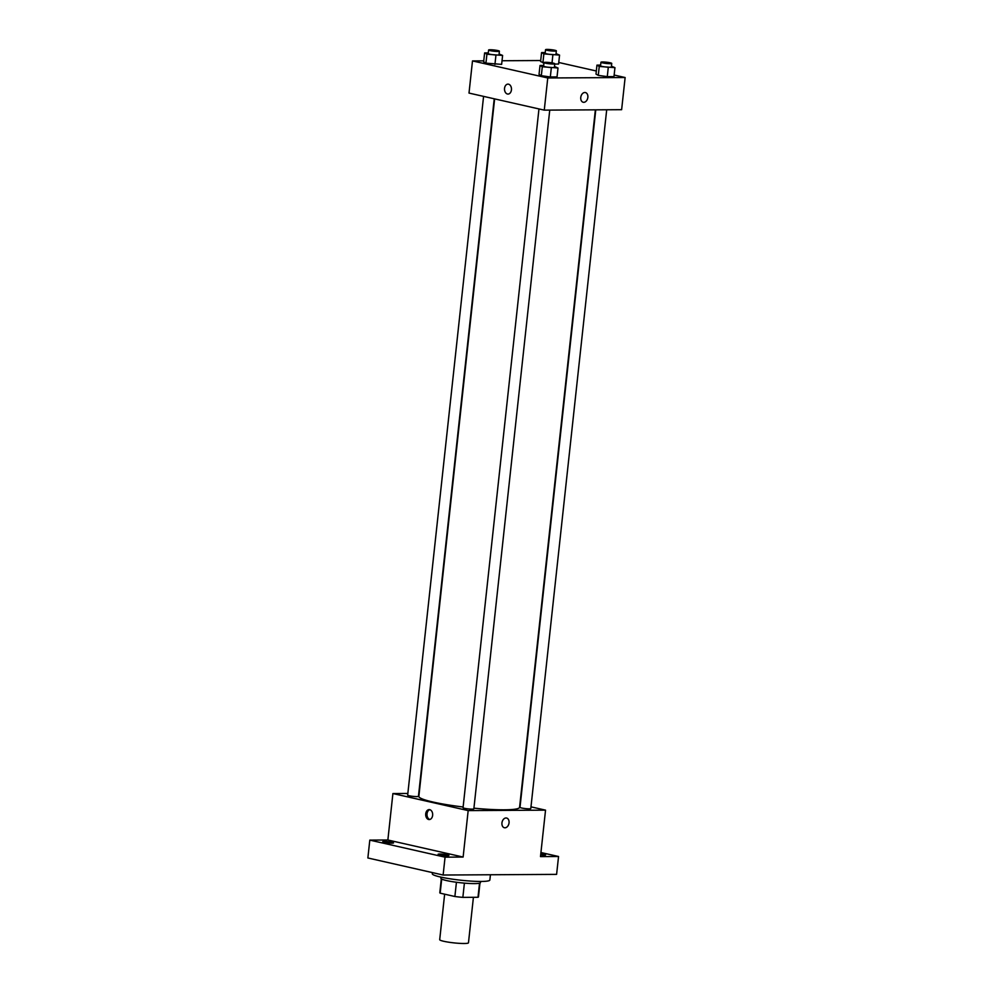 <?xml version="1.0" encoding="UTF-8"?>
<svg xmlns="http://www.w3.org/2000/svg" width="993" height="993" viewBox="0 0 993 993"><rect width="100%" height="100%" fill="white"/><g stroke="black" fill="none" stroke-linecap="round" stroke-linejoin="round"><path stroke-width="1.49" d="M444.641 894.184L439.7 939.663A14.473 1.663 6.2 0 0 443.772 941.29A14.473 1.663 6.2 0 0 459.411 943.35A14.473 1.663 6.2 0 0 468.473 942.791L473.413 897.312M479.52 883.199L477.993 897.275A19.438 2.234 6.2 0 0 478.465 896.865L479.954 883.062M477.993 897.275L462.85 897.374A19.438 2.234 6.2 0 1 454.881 896.505L440.172 893.166A19.438 2.234 6.2 0 1 439.812 892.67L441.302 878.855M464.401 883.125L462.85 897.374M441.699 879.078L440.172 893.166M456.432 882.256L454.881 896.505M480.6 881.449L480.475 882.616A19.897 2.284 -173.8 0 1 474.48 883.596A19.897 2.284 -173.8 0 1 452.87 881.747A19.897 2.284 -173.8 0 1 440.904 878.321L441.029 877.154M432.414 872.611L432.29 873.766A28.946 3.327 6.2 0 0 440.445 877.018A28.946 3.327 6.2 0 0 471.737 881.151A28.946 3.327 6.2 0 0 489.859 880.021L490.43 874.759M540.937 852.515L558.55 856.5L556.601 874.374L443.126 875.032L367.869 857.977L369.806 840.115L387.866 840.004L463.123 857.058L445.063 857.17L443.126 875.032M558.55 856.5L540.49 856.611L545.542 810.151L468.175 810.598L463.123 857.058M501.949 822.912A4.977 3.5 -77.2 0 1 506.591 818.033A4.977 3.5 -77.2 0 1 508.912 823.656A4.977 3.5 -77.2 0 1 504.394 827.74A4.977 3.5 -77.2 0 1 501.949 822.912M447.284 855.718A5.424 0.621 -173.8 0 1 441.389 855.209A5.424 0.621 -173.8 0 1 438.124 854.278A5.424 0.621 -173.8 0 1 439.75 854.017A5.424 0.621 -173.8 0 1 445.646 854.514A5.424 0.621 -173.8 0 1 448.91 855.457A5.424 0.621 -173.8 0 1 447.284 855.718M391.887 843.169A5.424 0.621 -173.8 0 1 385.992 842.66A5.424 0.621 -173.8 0 1 382.727 841.729A5.424 0.621 -173.8 0 1 384.365 841.456A5.424 0.621 -173.8 0 1 390.261 841.965A5.424 0.621 -173.8 0 1 393.526 842.896A5.424 0.621 -173.8 0 1 391.887 843.169M445.063 857.17L369.806 840.115M468.175 810.598L392.905 793.544L387.866 840.004M392.905 793.544L407.85 793.457M540.813 853.744A5.424 0.621 -173.8 0 1 545.629 854.886A5.424 0.621 -173.8 0 1 543.99 855.159A5.424 0.621 -173.8 0 1 540.676 854.973M494.626 98.89L418.86 796.374A50.668 5.821 6.2 0 0 433.122 802.059A50.668 5.821 6.2 0 0 463.123 806.999M473.922 808.178A50.668 5.821 6.2 0 0 519.587 807.321L595.366 109.838M530.97 806.85L545.542 810.151M538.963 108.945L463.048 807.706A5.424 0.621 6.2 0 0 464.575 808.314A5.424 0.621 6.2 0 0 470.446 809.084A5.424 0.621 6.2 0 0 473.847 808.873L549.75 110.111M595.775 109.838L519.997 807.371A5.424 0.621 6.2 0 0 521.524 807.979A5.424 0.621 6.2 0 0 527.395 808.761A5.424 0.621 6.2 0 0 530.796 808.55L606.698 109.776M494.229 98.803L418.45 796.324A5.424 0.621 -173.8 0 1 412.989 796.361A5.424 0.621 -173.8 0 1 407.664 795.145L483.579 96.383M429.721 809.667A4.977 3.488 89.7 0 1 432.663 814.968A4.977 3.488 89.7 0 1 429.212 819.56A4.977 3.488 89.7 0 1 425.687 814.608A4.977 3.488 89.7 0 1 429.15 809.605A4.977 3.488 89.7 0 1 429.721 809.667M429.857 819.461A4.977 3.488 89.7 0 1 426.99 814.595A4.977 3.488 89.7 0 1 429.808 809.692M506.591 818.033A4.977 3.5 -77.2 0 1 508.912 823.656A4.977 3.5 -77.2 0 1 504.394 827.74M614.146 75.034L625.131 77.528L621.63 109.689L544.263 110.136L469.006 93.081L472.494 60.921L483.765 60.858M625.131 77.528L547.764 77.975L544.263 110.136M580.768 97.426A4.977 3.5 -77.2 0 1 585.411 92.548A4.977 3.5 -77.2 0 1 587.719 98.183A4.977 3.5 -77.2 0 1 583.214 102.254A4.977 3.5 -77.2 0 1 580.768 97.426M558.587 64.036L554.752 64.061L558.587 64.036L559.556 55.099L543.866 53.883L541.57 52.579L545.244 52.567M543.953 62.969L540.602 61.516L543.953 62.969M557.036 76.92L550.333 76.97L541.334 75.704L539.038 74.401L541.334 75.704L550.333 76.97L557.036 76.92L558.004 67.996L542.302 66.767L540.018 65.476L543.692 65.451M558.761 62.485L596.321 70.999M502.036 60.747L540.713 60.523M547.764 77.975L472.494 60.921M613.972 76.598L607.282 76.635L598.283 75.369L595.986 74.078L598.283 75.369L607.282 76.635L613.972 76.598L614.952 67.661L599.251 66.432L596.954 65.141L600.628 65.116M501.639 64.371L485.949 63.155L483.653 61.851L485.949 63.155L501.639 64.371L502.607 55.434L486.918 54.218L484.621 52.914L488.295 52.89M508.528 84.194A4.977 3.488 89.7 0 1 511.469 89.482A4.977 3.488 89.7 0 1 508.019 94.074A4.977 3.488 89.7 0 1 504.506 89.122A4.977 3.488 89.7 0 1 507.969 84.132A4.977 3.488 89.7 0 1 508.528 84.194M508.019 94.074A4.977 3.488 89.7 0 1 504.506 89.122A4.977 3.488 89.7 0 1 507.969 84.132M585.411 92.548A4.977 3.5 -77.2 0 1 587.719 98.183A4.977 3.5 -77.2 0 1 583.201 102.254M499.107 53.97L502.607 55.434M488.606 50.022L488.221 53.585A5.424 0.621 6.2 0 0 489.748 54.193A5.424 0.621 6.2 0 0 495.619 54.975A5.424 0.621 6.2 0 0 499.02 54.764L499.405 51.189A5.424 0.621 6.2 0 0 494.08 49.985A5.424 0.621 6.2 0 0 488.606 50.022A5.424 0.621 6.2 0 0 490.132 50.631A5.424 0.621 6.2 0 0 496.004 51.4A5.424 0.621 6.2 0 0 499.405 51.189M495.917 55.471L494.936 64.408M486.918 54.218L485.949 63.155M484.621 52.914L483.653 61.851M556.043 53.634L559.556 55.099M545.554 49.687L545.169 53.262A5.424 0.621 6.2 0 0 546.696 53.87A5.424 0.621 6.2 0 0 552.567 54.64A5.424 0.621 6.2 0 0 555.956 54.429L556.353 50.854A5.424 0.621 6.2 0 0 551.016 49.65A5.424 0.621 6.2 0 0 545.554 49.687A5.424 0.621 6.2 0 0 547.081 50.295A5.424 0.621 6.2 0 0 552.952 51.065A5.424 0.621 6.2 0 0 556.353 50.854M552.853 55.149L552.021 62.894M543.866 53.883L542.898 62.82M541.57 52.579L540.602 61.516M554.491 66.519L558.004 67.996M544.003 62.571L543.605 66.146A5.424 0.621 6.2 0 0 545.145 66.754A5.424 0.621 6.2 0 0 551.003 67.524A5.424 0.621 6.2 0 0 554.404 67.313L554.789 63.738A5.424 0.621 6.2 0 0 549.464 62.534A5.424 0.621 6.2 0 0 544.003 62.571A5.424 0.621 6.2 0 0 545.529 63.18A5.424 0.621 6.2 0 0 551.4 63.949A5.424 0.621 6.2 0 0 554.789 63.738M551.301 68.033L550.333 76.97M542.302 66.767L541.334 75.704M540.018 65.476L539.038 74.401M611.44 66.183L614.952 67.661M600.951 62.236L600.554 65.811A5.424 0.621 6.2 0 0 602.081 66.419A5.424 0.621 6.2 0 0 607.952 67.189A5.424 0.621 6.2 0 0 611.353 66.99L611.738 63.415A5.424 0.621 6.2 0 0 606.413 62.199A5.424 0.621 6.2 0 0 600.951 62.236A5.424 0.621 6.2 0 0 602.478 62.844A5.424 0.621 6.2 0 0 608.337 63.626A5.424 0.621 6.2 0 0 611.738 63.415M608.25 67.698L607.282 76.635M599.251 66.432L598.283 75.369M596.954 65.141L595.986 74.078"/></g></svg>
